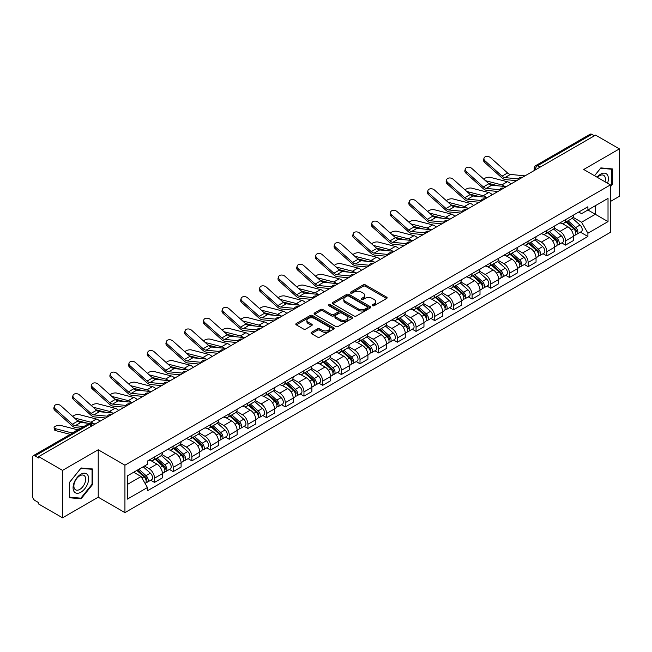 <?xml version="1.0" encoding="UTF-8"?>
<svg xmlns="http://www.w3.org/2000/svg" width="652" height="652" viewBox="0 0 652 652"><rect width="100%" height="100%" fill="white"/><g stroke="black" fill="none" stroke-linecap="round" stroke-linejoin="round"><path stroke-width="0.98" d="M372.496 305.707A1.165 0.668 0 0 0 374.142 305.707L386.636 298.494A1.663 0.962 0 0 0 387.117 297.817A1.663 0.962 0 0 0 386.636 297.141L365.479 284.924A1.663 0.962 0 0 0 363.123 284.924L350.637 292.137A1.165 0.668 0 0 0 350.295 292.609A1.165 0.668 0 0 0 350.637 293.082A1.165 0.668 0 0 0 352.284 293.082L353.897 292.153A5.322 3.073 0 0 1 361.42 292.153L363.18 293.172A5.322 3.073 0 0 1 364.745 295.34A5.322 3.073 0 0 1 363.18 297.516L361.567 298.445A1.165 0.668 0 0 0 361.224 298.918A1.165 0.668 0 0 0 361.567 299.398A1.165 0.668 0 0 0 363.213 299.398L364.827 298.461A5.322 3.073 0 0 1 372.349 298.461L374.118 299.48A5.322 3.073 0 0 1 375.674 301.656A5.322 3.073 0 0 1 374.118 303.824L372.496 304.761A1.165 0.668 0 0 0 372.162 305.234A1.165 0.668 0 0 0 372.496 305.707L372.496 304.761M311.517 332.292A1.663 0.962 0 0 0 311.037 332.968A1.663 0.962 0 0 0 311.517 333.653L317.459 337.076A1.663 0.962 0 0 0 319.806 337.076L333.677 329.073A1.663 0.962 0 0 0 334.166 328.388A1.663 0.962 0 0 0 333.677 327.712L312.52 315.495A1.663 0.962 0 0 0 310.173 315.495L296.301 323.506A1.663 0.962 0 0 0 295.812 324.183A1.663 0.962 0 0 0 296.301 324.859L303.465 328.999A1.663 0.962 0 0 0 305.821 328.999L311.754 325.576A1.663 0.962 0 0 0 312.243 324.9A1.663 0.962 0 0 0 311.754 324.215L308.2 322.161A4.45 2.567 0 0 1 306.896 320.352A4.45 2.567 0 0 1 309.643 317.98A4.45 2.567 0 0 1 314.492 318.535L328.421 326.579A4.45 2.567 0 0 1 329.725 328.388A4.45 2.567 0 0 1 326.978 330.76A4.45 2.567 0 0 1 322.129 330.205L319.806 328.869A1.663 0.962 0 0 0 317.459 328.869L311.517 332.292L311.517 333.653L317.459 330.246L317.459 328.869M124.931 465.194L98.224 449.774L62.535 470.377L38.704 456.62L595.569 135.119L619.4 148.876L583.711 169.479L610.419 184.899L124.931 465.194L124.931 512.627L610.419 232.332L610.419 184.899M354.012 315.975A1.663 0.962 0 0 0 356.367 315.975L370.238 307.964A1.663 0.962 0 0 0 370.719 307.288A1.663 0.962 0 0 0 370.238 306.603L349.081 294.394A1.663 0.962 0 0 0 346.725 294.394L332.854 302.398A1.663 0.962 0 0 0 332.365 303.074A1.663 0.962 0 0 0 332.854 303.759L354.012 315.975M329.268 305.959A1.165 0.668 0 0 1 330.45 306.122L330.45 304.737L351.958 317.157A1.663 0.962 0 0 1 352.447 317.842A1.663 0.962 0 0 1 351.958 318.518L338.086 326.522A1.663 0.962 0 0 1 335.739 326.522L314.574 314.313L320.515 310.906L320.515 309.521L314.574 312.952A1.663 0.962 0 0 0 314.093 313.628A1.663 0.962 0 0 0 314.574 314.313L314.574 312.952M320.515 310.906A1.663 0.962 0 0 1 322.862 310.906L322.862 309.521A1.663 0.962 0 0 0 320.515 309.521M322.862 309.521L331.444 314.476A1.663 0.962 0 0 0 333.8 314.476L337.736 312.202A1.663 0.962 0 0 0 338.217 311.526A1.663 0.962 0 0 0 337.736 310.849L328.804 305.69A1.165 0.668 0 0 1 328.461 305.217A1.165 0.668 0 0 1 329.178 304.598A1.165 0.668 0 0 1 330.45 304.737M62.535 470.377L62.535 517.81L38.704 504.053L38.704 502.668L34.996 500.524A3.39 1.956 -120 0 1 32.6 496.376L32.6 457.239A3.39 1.956 -120 0 1 33.301 455.691L87.547 424.37A3.39 1.956 60 0 1 89.242 424.542L34.996 455.862A3.39 1.956 -120 0 0 33.301 455.691M610.419 201.492L619.4 196.309L619.4 148.876M62.535 517.81L98.224 497.207L124.931 512.627M38.704 456.62L38.704 458.006L34.996 455.862M540.125 167.132L537.607 165.681A3.39 1.956 60 0 0 535.911 165.51L590.166 134.19A3.39 1.956 60 0 1 591.853 134.361L537.607 165.681A3.39 1.956 120 0 0 535.211 169.83L535.211 169.968M594.371 135.812L591.853 134.361M565.512 219.675A7.791 4.499 60 0 1 563.898 223.171L571.804 218.607A7.791 4.499 -120 0 0 573.418 215.111M554.29 228.07L560.003 231.362A7.791 4.499 60 0 1 565.512 240.906L573.418 236.342A7.791 4.499 -120 0 0 567.908 226.798L562.244 223.53M573.418 236.342L573.418 240.555L565.512 245.119L561.722 242.935M563.898 223.171A7.791 4.499 60 0 1 560.06 222.821M565.512 240.906L565.512 245.119M546.824 230.466A7.791 4.499 60 0 1 545.219 233.962L553.116 229.398A7.791 4.499 -120 0 0 554.73 225.902M543.043 253.718L546.832 255.91L554.73 251.346L554.73 247.124A7.791 4.499 -120 0 0 549.22 237.589L543.564 234.321M545.219 233.962A7.791 4.499 60 0 1 541.38 233.612M535.61 238.852L541.323 242.145A7.791 4.499 60 0 1 546.832 251.688L546.832 255.91M528.144 241.248A7.791 4.499 60 0 1 526.531 244.744L534.436 240.18A7.791 4.499 -120 0 0 536.05 236.684M524.355 264.508L528.144 266.692L536.05 262.128L536.05 257.915A7.791 4.499 -120 0 0 530.541 248.371L524.884 245.103M526.531 244.744A7.791 4.499 60 0 1 522.7 244.394M516.93 249.635L522.635 252.935A7.791 4.499 60 0 1 528.144 262.479L528.144 266.692M509.465 252.039A7.791 4.499 60 0 1 507.851 255.535L515.756 250.971A7.791 4.499 -120 0 0 517.37 247.475M505.675 275.291L509.465 277.475L517.37 272.919L517.37 268.697A7.791 4.499 -120 0 0 511.861 259.154L506.205 255.894M507.851 255.535A7.791 4.499 60 0 1 504.012 255.177M498.25 260.425L503.955 263.718A7.791 4.499 60 0 1 509.465 273.261L509.465 277.475M490.785 262.821A7.791 4.499 60 0 1 489.171 266.318L497.077 261.754A7.791 4.499 -120 0 0 498.69 258.257M486.995 286.073L490.785 288.265L498.69 283.702L498.69 279.48A7.791 4.499 -120 0 0 493.181 269.944L487.525 266.676M489.171 266.318A7.791 4.499 60 0 1 485.332 265.967M479.562 271.208L485.275 274.508A7.791 4.499 60 0 1 490.785 284.044L490.785 288.265M472.097 273.604A7.791 4.499 60 0 1 470.491 277.1L478.389 272.544A7.791 4.499 -120 0 0 480.002 269.04M468.315 296.864L472.105 299.048L480.002 294.484L480.002 290.27A7.791 4.499 -120 0 0 474.493 280.727L468.837 277.459M470.491 277.1A7.791 4.499 60 0 1 466.653 276.75M460.882 281.998L466.596 285.291A7.791 4.499 60 0 1 472.105 294.834L472.105 299.048M453.417 284.394A7.791 4.499 60 0 1 451.803 287.891L459.709 283.327A7.791 4.499 -120 0 0 461.323 279.83M449.627 307.646L453.417 309.839L461.323 305.275L461.323 301.053A7.791 4.499 -120 0 0 455.813 291.517L450.157 288.249M451.803 287.891A7.791 4.499 60 0 1 447.973 287.54M442.203 292.781L447.908 296.073A7.791 4.499 60 0 1 453.417 305.617L453.417 309.839M434.737 295.177A7.791 4.499 60 0 1 433.124 298.673L441.029 294.109A7.791 4.499 -120 0 0 442.643 290.613M430.948 318.437L434.737 320.621L442.643 316.057L442.643 311.843A7.791 4.499 -120 0 0 437.133 302.3L431.477 299.032M433.124 298.673A7.791 4.499 60 0 1 429.285 298.323M423.523 303.571L429.228 306.864A7.791 4.499 60 0 1 434.737 316.407L434.737 320.621M416.057 305.967A7.791 4.499 60 0 1 414.444 309.464L422.349 304.9A7.791 4.499 -120 0 0 423.963 301.403M412.268 329.219L416.057 331.412L423.963 326.848L423.963 322.626A7.791 4.499 -120 0 0 418.454 313.082L412.797 309.822M414.444 309.464A7.791 4.499 60 0 1 410.605 309.113M404.835 314.354L410.548 317.646A7.791 4.499 60 0 1 416.057 327.19L416.057 331.412M397.378 316.75A7.791 4.499 60 0 1 395.764 320.246L403.661 315.682A7.791 4.499 -120 0 0 405.275 312.186M393.588 340.01L397.378 342.194L405.275 337.63L405.275 333.416A7.791 4.499 -120 0 0 399.766 323.873L394.11 320.605M395.764 320.246A7.791 4.499 60 0 1 391.925 319.896M386.155 325.136L391.868 328.437A7.791 4.499 60 0 1 397.378 337.972L397.378 342.194M378.69 327.532A7.791 4.499 60 0 1 377.076 331.037L384.982 326.473A7.791 4.499 -120 0 0 386.595 322.976M374.9 350.792L378.69 352.976L386.595 348.412L386.595 344.199A7.791 4.499 -120 0 0 381.086 334.655L375.43 331.387M377.076 331.037A7.791 4.499 60 0 1 373.246 330.678M367.475 335.927L373.18 339.219A7.791 4.499 60 0 1 378.69 348.763L378.69 352.976M360.01 338.323A7.791 4.499 60 0 1 358.396 341.819L366.302 337.255A7.791 4.499 -120 0 0 367.915 333.759M356.22 361.575L360.01 363.767L367.915 359.203L367.915 354.981A7.791 4.499 -120 0 0 362.406 345.446L356.75 342.178M358.396 341.819A7.791 4.499 60 0 1 354.566 341.469M348.796 346.709L354.501 350.01A7.791 4.499 60 0 1 360.01 359.545L360.01 363.767M341.33 349.105A7.791 4.499 60 0 1 339.716 352.602L347.622 348.038A7.791 4.499 -120 0 0 349.236 344.541M337.54 372.365L341.33 374.55L349.236 369.986L349.236 365.772A7.791 4.499 -120 0 0 343.726 356.228L338.07 352.96M339.716 352.602A7.791 4.499 60 0 1 335.878 352.251M330.108 357.5L335.821 360.792A7.791 4.499 60 0 1 341.33 370.336L341.33 374.55M322.65 359.896A7.791 4.499 60 0 1 321.037 363.392L328.934 358.828A7.791 4.499 -120 0 0 330.548 355.332M318.861 383.148L322.65 385.34L330.548 380.776L330.548 376.554A7.791 4.499 -120 0 0 325.038 367.011L319.382 363.751M321.037 363.392A7.791 4.499 60 0 1 317.198 363.042M311.428 368.282L317.141 371.575A7.791 4.499 60 0 1 322.65 381.118L322.65 385.34M303.962 370.678A7.791 4.499 60 0 1 302.349 374.175L310.254 369.611A7.791 4.499 -120 0 0 311.868 366.114M300.173 393.938L303.962 396.123L311.868 391.559L311.868 387.345A7.791 4.499 -120 0 0 306.358 377.801L300.702 374.533M302.349 374.175A7.791 4.499 60 0 1 298.518 373.824M292.748 379.065L298.453 382.365A7.791 4.499 60 0 1 303.962 391.909L303.962 396.123M285.283 381.469A7.791 4.499 60 0 1 283.669 384.965L291.574 380.401A7.791 4.499 -120 0 0 293.188 376.905M281.493 404.721L285.283 406.905L293.188 402.349L293.188 398.127A7.791 4.499 -120 0 0 287.679 388.584L282.023 385.324M283.669 384.965A7.791 4.499 60 0 1 279.838 384.607M274.068 389.855L279.773 393.148A7.791 4.499 60 0 1 285.283 402.692L285.283 406.905M266.603 392.251A7.791 4.499 60 0 1 264.989 395.748L272.895 391.184A7.791 4.499 -120 0 0 274.508 387.687M262.813 415.503L266.603 417.696L274.508 413.132L274.508 408.91A7.791 4.499 -120 0 0 268.999 399.374L263.343 396.106M264.989 395.748A7.791 4.499 60 0 1 261.15 395.397M255.38 400.638L261.093 403.938A7.791 4.499 60 0 1 266.603 413.474L266.603 417.696M247.923 403.034A7.791 4.499 60 0 1 246.309 406.53L254.207 401.974A7.791 4.499 -120 0 0 255.82 398.47M244.133 426.294L247.923 428.478L255.82 423.914L255.82 419.701A7.791 4.499 -120 0 0 250.311 410.157L244.655 406.889M246.309 406.53A7.791 4.499 60 0 1 242.471 406.18M236.7 411.428L242.414 414.721A7.791 4.499 60 0 1 247.923 424.265L247.923 428.478M229.235 413.824A7.791 4.499 60 0 1 227.621 417.321L235.527 412.757A7.791 4.499 -120 0 0 237.141 409.26M225.445 437.076L229.235 439.269L237.141 434.705L237.141 430.483A7.791 4.499 -120 0 0 231.631 420.947L225.975 417.679M227.621 417.321A7.791 4.499 60 0 1 223.791 416.97M218.021 422.211L223.726 425.503A7.791 4.499 60 0 1 229.235 435.047L229.235 439.269M210.555 424.607A7.791 4.499 60 0 1 208.942 428.103L216.847 423.539A7.791 4.499 -120 0 0 218.461 420.043M206.765 447.867L210.555 450.051L218.461 445.487L218.461 441.274A7.791 4.499 -120 0 0 212.951 431.73L207.295 428.462M208.942 428.103A7.791 4.499 60 0 1 205.111 427.753M199.341 432.993L205.046 436.294A7.791 4.499 60 0 1 210.555 445.838L210.555 450.051M191.875 435.397A7.791 4.499 60 0 1 190.262 438.894L198.167 434.33A7.791 4.499 -120 0 0 199.781 430.833M188.086 458.649L191.875 460.842L199.781 456.278L199.781 452.056A7.791 4.499 -120 0 0 194.272 442.512L188.615 439.252M190.262 438.894A7.791 4.499 60 0 1 186.423 438.543M180.661 443.784L186.366 447.076A7.791 4.499 60 0 1 191.875 456.62L191.875 460.842M173.196 446.18A7.791 4.499 60 0 1 171.582 449.676L179.479 445.112A7.791 4.499 -120 0 0 181.093 441.616M169.406 469.432L173.196 471.624L181.093 467.06L181.093 462.847A7.791 4.499 -120 0 0 175.584 453.303L169.927 450.035M171.582 449.676A7.791 4.499 60 0 1 167.743 449.326M161.973 454.566L167.686 457.867A7.791 4.499 60 0 1 173.196 467.402L173.196 471.624M154.508 456.962A7.791 4.499 60 0 1 152.894 460.467L160.799 455.903A7.791 4.499 -120 0 0 162.413 452.406M150.718 480.222L154.508 482.407L162.413 477.843L162.413 473.629A7.791 4.499 -120 0 0 156.904 464.085L151.248 460.817M152.894 460.467A7.791 4.499 60 0 1 149.064 460.108M144.451 466.025L148.998 468.649A7.791 4.499 60 0 1 154.508 478.193L154.508 482.407M578.74 212.039L581.56 213.66L608.023 198.379L595.333 205.714L595.333 214.288L581.56 222.234L572.978 217.279M127.327 484.485L141.101 476.531L147.442 487.525L127.327 499.139L127.327 475.911L147.442 464.297L147.442 461.046L587.908 206.749L587.908 210.001L608.023 221.615L587.908 233.229L581.56 222.234M608.023 198.379L608.023 221.615M147.442 487.525L147.442 490.777L587.908 236.48L587.908 233.229M610.419 186.798L612.391 184.345L612.391 168.933L600.834 167.898L594.542 175.73M98.224 449.774L98.224 497.207M69.544 497.753L81.101 498.788L92.657 484.412L92.657 469L81.101 467.965L69.544 482.341L69.544 497.753M141.101 476.531L133.676 472.244M580.402 232.145L587.908 236.48M611.796 183.994L612.391 184.345M79.878 498.079L81.101 498.788M92.062 484.061L92.657 484.412M372.96 305.87L374.118 305.209A5.322 3.073 0 0 0 375.674 303.033L375.674 301.656M364.745 295.34L364.745 296.725A5.322 3.073 0 0 1 363.18 298.893L362.031 299.561M386.612 298.51L365.479 286.31A1.663 0.962 0 0 0 363.123 286.31L351.102 293.245M370.214 307.98L349.081 295.772A1.663 0.962 0 0 0 346.725 295.772L332.879 303.767M367.296 307.76A1.165 0.668 0 0 0 367.638 307.288A1.165 0.668 0 0 0 367.296 306.807L348.722 296.089A1.165 0.668 0 0 0 347.076 296.089L345.373 297.067A5.322 3.073 0 0 0 343.816 299.244A5.322 3.073 0 0 0 345.373 301.411L358.07 308.746A5.322 3.073 0 0 0 365.593 308.746L367.296 307.76L367.296 309.146A1.165 0.668 0 0 0 367.638 308.665L367.638 307.288M343.816 299.244L343.816 300.629A5.322 3.073 0 0 0 345.373 302.797L345.373 301.411M367.296 309.146L365.593 310.124A5.322 3.073 0 0 1 358.07 310.124L345.373 302.797M322.862 310.906L331.444 315.861A1.663 0.962 0 0 0 333.8 315.861L337.736 313.588A1.663 0.962 0 0 0 338.217 312.911L338.217 311.526M330.45 306.122L351.933 318.526M340.352 319.619A4.45 2.567 0 0 0 345.193 320.173A4.45 2.567 0 0 0 347.94 317.801A4.45 2.567 0 0 0 346.636 315.992L341.729 313.156A1.663 0.962 0 0 0 339.382 313.156L335.438 315.429A1.663 0.962 0 0 0 334.957 316.106A1.663 0.962 0 0 0 335.438 316.782L340.352 319.619L340.352 321.004A4.45 2.567 0 0 0 345.193 321.558A4.45 2.567 0 0 0 347.94 319.187L347.94 317.801M334.957 316.106L334.957 317.491A1.663 0.962 0 0 0 335.438 318.168L335.438 316.782M340.352 321.004L335.438 318.168M329.725 328.388L329.725 329.773A4.45 2.567 0 0 1 326.978 332.145A4.45 2.567 0 0 1 322.129 331.591L319.806 330.246A1.663 0.962 0 0 0 317.459 330.246M306.896 320.352L306.896 321.729A4.45 2.567 0 0 0 308.2 323.547L308.2 322.161M311.754 324.215L311.754 325.576L308.2 323.547M333.653 329.081L312.52 316.88A1.663 0.962 0 0 0 310.173 316.88L296.318 324.875M510.981 183.954A8.468 4.89 -120 0 0 507.386 181.737L490.32 177.352A3.896 1.565 -11.9 0 0 486.555 177.58A3.896 1.565 -11.9 0 0 483.841 179.235M566.05 221.933L573.662 228.722A4.238 2.445 60 0 1 574.991 235.274L573.41 236.187M566.254 222.112L569.832 224.182M566.816 221.484L575.292 229.048A2.029 1.174 60 0 1 575.928 232.185A2.029 1.174 60 0 1 575.74 232.259M568.088 220.759L575.7 227.548A4.238 2.445 60 0 1 577.028 234.092A4.238 2.445 60 0 1 575.749 234.231M572.334 218.208L580.011 225.062A4.238 2.445 60 0 1 581.339 231.607L577.028 234.092M498.242 185.853L488.397 183.318M504.754 186.488A8.468 4.89 -120 0 0 501.877 184.915L485.479 180.702M525.007 175.861L510.443 174.426A6.267 3.619 60 0 1 507.566 172.967L490.5 157.654A3.896 2.771 15.6 0 0 486.669 156.398A3.896 2.771 15.6 0 0 483.996 158.2A3.896 2.771 15.6 0 0 484.99 160.832L484.575 162.324A3.896 2.771 -164.4 0 1 483.58 159.691L483.996 158.2M518.381 178.925L504.933 177.605A6.267 3.619 60 0 1 502.056 176.146L484.99 160.832M516.62 180.702L505.536 179.61A8.468 4.89 60 0 1 501.641 177.637L484.575 162.324M492.301 194.744A8.468 4.89 -120 0 0 488.707 192.527L471.641 188.135A3.896 1.565 -11.9 0 0 467.875 188.371A3.896 1.565 -11.9 0 0 465.161 190.017M547.37 232.715L554.982 239.512A4.238 2.445 60 0 1 556.311 246.057L554.73 246.969M547.574 232.894L551.152 234.964M548.136 232.275L556.604 239.83A2.029 1.174 60 0 1 557.248 242.976A2.029 1.174 60 0 1 557.061 243.049M549.408 231.542L557.02 238.33A4.238 2.445 60 0 1 558.348 244.883A4.238 2.445 60 0 1 557.069 245.013M553.646 228.991L561.331 235.845A4.238 2.445 60 0 1 562.66 242.389L558.348 244.883M479.554 196.635L469.709 194.1M486.074 197.271A8.468 4.89 -120 0 0 483.197 195.706L466.799 191.492M473.613 205.527A8.468 4.89 -120 0 0 470.019 203.31L452.961 198.925A3.896 1.565 -11.9 0 0 449.187 199.153A3.896 1.565 -11.9 0 0 446.481 200.808M528.691 243.506L536.303 250.295A4.238 2.445 60 0 1 537.631 256.839L536.05 257.752M528.886 243.685L532.472 245.755M529.457 243.057L537.924 250.621A2.029 1.174 60 0 1 538.56 253.758A2.029 1.174 60 0 1 538.381 253.832M530.72 242.324L538.332 249.121A4.238 2.445 60 0 1 539.66 255.665A4.238 2.445 60 0 1 538.389 255.804M534.966 239.781L542.643 246.627A4.238 2.445 60 0 1 543.972 253.18L539.66 255.665M460.874 207.417L451.029 204.891M467.394 208.061A8.468 4.89 -120 0 0 464.517 206.488L448.12 202.275M454.933 216.317A8.468 4.89 -120 0 0 451.339 214.092L434.281 209.708A3.896 1.565 -11.9 0 0 430.507 209.936A3.896 1.565 -11.9 0 0 427.802 211.59M510.003 254.288L517.615 261.085A4.238 2.445 60 0 1 518.943 267.63L517.37 268.542M510.206 254.467L513.792 256.538M510.777 253.848L519.245 261.403A2.029 1.174 60 0 1 519.88 264.549A2.029 1.174 60 0 1 519.693 264.622M512.04 253.115L519.652 259.903A4.238 2.445 60 0 1 520.981 266.456A4.238 2.445 60 0 1 519.701 266.587M516.286 250.564L523.963 257.418A4.238 2.445 60 0 1 525.292 263.962L520.981 266.456M442.195 218.208L432.349 215.673M448.706 218.844A8.468 4.89 -120 0 0 445.829 217.279L429.44 213.057M607.542 183.236A11.011 6.357 120 0 0 607.338 174.785A11.011 6.357 120 0 0 597.069 177.197M605.015 181.778A8.337 4.808 120 0 0 604.608 176.195A8.337 4.808 120 0 0 603.67 175.323A8.337 4.808 120 0 0 597.411 177.393M594.567 175.747L600.598 168.24L611.796 169.243L611.796 184.174L610.419 185.885M611.054 168.811L611.796 169.243M87.604 474.852A11.011 6.357 120 0 0 76.969 477.704A11.011 6.357 120 0 0 74.116 491.624A11.011 6.357 120 0 0 84.752 488.78A11.011 6.357 120 0 0 87.604 474.852M84.874 476.262A8.337 4.808 120 0 0 83.937 475.389A8.337 4.808 120 0 0 76.178 479.285A8.337 4.808 120 0 0 74.662 488.959A8.337 4.808 120 0 0 75.599 489.823A8.337 4.808 120 0 0 83.358 485.936A8.337 4.808 120 0 0 84.874 476.262M80.864 498.169L69.666 497.166L69.666 482.236L80.864 468.307L92.062 469.31L92.062 484.24L80.864 498.169M91.313 468.878L92.062 469.31M506.327 186.643L491.763 185.217A6.267 3.619 60 0 1 488.878 183.75L471.82 168.436A3.896 2.771 15.6 0 0 467.989 167.181A3.896 2.771 15.6 0 0 465.308 168.982A3.896 2.771 15.6 0 0 466.31 171.623L465.895 173.114A3.896 2.771 -164.4 0 1 464.892 170.474L465.308 168.982M499.701 189.716L486.253 188.395A6.267 3.619 60 0 1 483.368 186.937L466.31 171.623M497.932 191.484L486.848 190.4A8.468 4.89 60 0 1 482.953 188.428L465.895 173.114M487.647 197.426L473.083 195.999A6.267 3.619 60 0 1 470.198 194.54L453.14 179.227A3.896 2.771 15.6 0 0 449.301 177.972A3.896 2.771 15.6 0 0 446.628 179.773A3.896 2.771 15.6 0 0 447.631 182.405L447.215 183.897A3.896 2.771 -164.4 0 1 446.212 181.264L446.628 179.773M481.021 200.498L467.574 199.178A6.267 3.619 60 0 1 464.689 197.719L447.631 182.405M479.253 202.275L468.169 201.183A8.468 4.89 60 0 1 464.273 199.21L447.215 183.897M468.959 208.216L454.395 206.782A6.267 3.619 60 0 1 451.518 205.323L434.452 190.009A3.896 2.771 15.6 0 0 430.622 188.754A3.896 2.771 15.6 0 0 427.948 190.555A3.896 2.771 15.6 0 0 428.943 193.196L428.527 194.687A3.896 2.771 -164.4 0 1 427.533 192.047L427.948 190.555M462.333 211.289L448.894 209.968A6.267 3.619 60 0 1 446.009 208.51L428.943 193.196M460.573 213.057L449.489 211.973A8.468 4.89 60 0 1 445.593 210.001L428.527 194.687M436.253 227.1A8.468 4.89 -120 0 0 432.659 224.883L415.593 220.498A3.896 1.565 -11.9 0 0 411.828 220.726A3.896 1.565 -11.9 0 0 409.114 222.373M491.323 265.071L498.935 271.868A4.238 2.445 60 0 1 500.263 278.412L498.682 279.325M491.526 265.258L495.104 267.32M492.089 264.63L500.565 272.194A2.029 1.174 60 0 1 501.201 275.331A2.029 1.174 60 0 1 501.013 275.405M493.36 263.897L500.972 270.694A4.238 2.445 60 0 1 502.301 277.239A4.238 2.445 60 0 1 501.021 277.377M497.606 261.354L505.284 268.2A4.238 2.445 60 0 1 506.612 274.753L502.301 277.239M423.515 228.991L413.67 226.464M430.027 229.634A8.468 4.89 -120 0 0 427.15 228.061L410.752 223.848M417.573 237.882A8.468 4.89 -120 0 0 413.979 235.665L396.913 231.281A3.896 1.565 -11.9 0 0 393.148 231.509A3.896 1.565 -11.9 0 0 390.434 233.163M472.643 275.861L480.255 282.65A4.238 2.445 60 0 1 481.583 289.203L480.002 290.116M472.847 276.04L476.425 278.111M473.409 275.413L481.877 282.976A2.029 1.174 60 0 1 482.521 286.122A2.029 1.174 60 0 1 482.333 286.195M474.68 274.688L482.293 281.477A4.238 2.445 60 0 1 483.621 288.021A4.238 2.445 60 0 1 482.341 288.16M478.918 272.137L486.604 278.991A4.238 2.445 60 0 1 487.932 285.535L483.621 288.021M404.827 239.781L394.99 237.246M411.347 240.417A8.468 4.89 -120 0 0 408.47 238.852L392.072 234.63M450.279 218.999L435.715 217.572A6.267 3.619 60 0 1 432.838 216.114L415.772 200.8A3.896 2.771 15.6 0 0 411.942 199.536A3.896 2.771 15.6 0 0 409.269 201.338A3.896 2.771 15.6 0 0 410.263 203.978L409.847 205.47A3.896 2.771 -164.4 0 1 408.853 202.837L409.269 201.338M443.653 222.071L430.206 220.751A6.267 3.619 60 0 1 427.329 219.292L410.263 203.978M441.893 223.848L430.809 222.756A8.468 4.89 60 0 1 426.913 220.783L409.847 205.47M431.6 229.789L417.035 228.355A6.267 3.619 60 0 1 414.15 226.896L397.092 211.582A3.896 2.771 15.6 0 0 393.262 210.327A3.896 2.771 15.6 0 0 390.581 212.128A3.896 2.771 15.6 0 0 391.583 214.761L391.167 216.252A3.896 2.771 -164.4 0 1 390.165 213.62L390.581 212.128M424.974 232.854L411.526 231.533A6.267 3.619 60 0 1 408.641 230.075L391.583 214.761M423.205 234.63L412.121 233.538A8.468 4.89 60 0 1 408.225 231.566L391.167 216.252M398.885 248.673A8.468 4.89 -120 0 0 395.291 246.456L378.233 242.063A3.896 1.565 -11.9 0 0 374.46 242.299A3.896 1.565 -11.9 0 0 371.754 243.946M453.963 286.644L461.575 293.441A4.238 2.445 60 0 1 462.904 299.985L461.323 300.898M454.159 286.823L457.745 288.893M454.729 286.204L463.197 293.759A2.029 1.174 60 0 1 463.833 296.904A2.029 1.174 60 0 1 463.653 296.978M455.992 285.47L463.605 292.267A4.238 2.445 60 0 1 464.941 298.812A4.238 2.445 60 0 1 463.662 298.95M460.239 282.919L467.916 289.773A4.238 2.445 60 0 1 469.244 296.318L464.941 298.812M386.147 250.564L376.302 248.029M392.667 251.207A8.468 4.89 -120 0 0 389.79 249.635L373.392 245.421M380.206 259.455A8.468 4.89 -120 0 0 376.611 257.238L359.554 252.854A3.896 1.565 -11.9 0 0 355.78 253.082A3.896 1.565 -11.9 0 0 353.074 254.736M435.275 297.434L442.887 304.223A4.238 2.445 60 0 1 444.216 310.776L442.643 311.68M435.479 297.614L439.065 299.684M436.049 296.986L444.517 304.549A2.029 1.174 60 0 1 445.153 307.687A2.029 1.174 60 0 1 444.966 307.76M437.313 296.252L444.925 303.05A4.238 2.445 60 0 1 446.253 309.594A4.238 2.445 60 0 1 444.974 309.733M441.559 293.71L449.236 300.564A4.238 2.445 60 0 1 450.565 307.108L446.253 309.594M367.467 261.346L357.622 258.82M373.979 261.99A8.468 4.89 -120 0 0 371.102 260.417L354.712 256.203M361.526 270.246A8.468 4.89 -120 0 0 357.932 268.029L340.866 263.636A3.896 1.565 -11.9 0 0 337.1 263.873A3.896 1.565 -11.9 0 0 334.386 265.519M416.595 308.217L424.207 315.014A4.238 2.445 60 0 1 425.536 321.558L423.955 322.471M416.799 308.396L420.377 310.466M417.361 307.777L425.837 315.332A2.029 1.174 60 0 1 426.473 318.478A2.029 1.174 60 0 1 426.286 318.551M418.633 307.043L426.245 313.832A4.238 2.445 60 0 1 427.573 320.385A4.238 2.445 60 0 1 426.294 320.515M422.879 304.492L430.556 311.346A4.238 2.445 60 0 1 431.885 317.891L427.573 320.385M348.787 272.137L338.942 269.602M355.299 272.772A8.468 4.89 -120 0 0 352.422 271.208L336.024 266.986M342.846 281.028A8.468 4.89 -120 0 0 339.252 278.812L322.186 274.427A3.896 1.565 -11.9 0 0 318.42 274.655A3.896 1.565 -11.9 0 0 315.707 276.309M397.916 319.007L405.528 325.796A4.238 2.445 60 0 1 406.856 332.341L405.275 333.253M398.119 319.187L401.697 321.249M398.682 318.559L407.15 326.122A2.029 1.174 60 0 1 407.793 329.26A2.029 1.174 60 0 1 407.606 329.333M399.953 317.826L407.565 324.623A4.238 2.445 60 0 1 408.894 331.167A4.238 2.445 60 0 1 407.614 331.306M404.191 315.283L411.877 322.129A4.238 2.445 60 0 1 413.205 328.681L408.894 331.167M330.099 282.919L320.262 280.393M336.619 283.563A8.468 4.89 -120 0 0 333.742 281.99L317.345 277.776M324.158 291.811A8.468 4.89 -120 0 0 320.564 289.594L303.506 285.209A3.896 1.565 -11.9 0 0 299.733 285.437A3.896 1.565 -11.9 0 0 297.027 287.092M379.236 329.79L386.848 336.579A4.238 2.445 60 0 1 388.176 343.131L386.595 344.044M379.431 329.969L383.017 332.039M380.002 329.35L388.47 336.905A2.029 1.174 60 0 1 389.105 340.051A2.029 1.174 60 0 1 388.926 340.124M381.265 328.616L388.877 335.405A4.238 2.445 60 0 1 390.214 341.958A4.238 2.445 60 0 1 388.934 342.088M385.511 326.065L393.189 332.919A4.238 2.445 60 0 1 394.525 339.464L390.214 341.958M311.42 293.71L301.574 291.175M317.94 294.345A8.468 4.89 -120 0 0 315.063 292.781L298.665 288.559M305.478 302.601A8.468 4.89 -120 0 0 301.884 300.385L284.826 295.992A3.896 1.565 -11.9 0 0 281.053 296.228A3.896 1.565 -11.9 0 0 278.347 297.874M360.548 340.572L368.16 347.369A4.238 2.445 60 0 1 369.488 353.914L367.915 354.827M360.752 340.752L364.338 342.822M361.322 340.132L369.79 347.687A2.029 1.174 60 0 1 370.426 350.833A2.029 1.174 60 0 1 370.238 350.906M362.585 339.399L370.197 346.196A4.238 2.445 60 0 1 371.526 352.74A4.238 2.445 60 0 1 370.246 352.879M366.832 336.848L374.509 343.702A4.238 2.445 60 0 1 375.837 350.254L371.526 352.74M292.74 304.492L282.895 301.966M299.252 305.136A8.468 4.89 -120 0 0 296.375 303.563L279.985 299.349M286.798 313.384A8.468 4.89 -120 0 0 283.204 311.167L266.138 306.782A3.896 1.565 -11.9 0 0 262.373 307.01A3.896 1.565 -11.9 0 0 259.659 308.665M341.868 351.363L349.48 358.152A4.238 2.445 60 0 1 350.809 364.704L349.227 365.617M342.072 351.542L345.658 353.612M342.634 350.915L351.11 358.478A2.029 1.174 60 0 1 351.746 361.615A2.029 1.174 60 0 1 351.558 361.689M343.906 350.189L351.518 356.978A4.238 2.445 60 0 1 352.846 363.523A4.238 2.445 60 0 1 351.567 363.661M348.152 347.638L355.829 354.492A4.238 2.445 60 0 1 357.157 361.037L352.846 363.523M274.06 315.283L264.215 312.748M280.572 315.918A8.468 4.89 -120 0 0 277.695 314.345L261.297 310.132M268.119 324.174A8.468 4.89 -120 0 0 264.525 321.958L247.458 317.565A3.896 1.565 -11.9 0 0 243.693 317.801A3.896 1.565 -11.9 0 0 240.979 319.447M323.188 362.145L330.8 368.942A4.238 2.445 60 0 1 332.129 375.487L330.548 376.4M323.392 362.325L326.97 364.395M323.954 361.705L332.422 369.26A2.029 1.174 60 0 1 333.066 372.406A2.029 1.174 60 0 1 332.879 372.479M325.226 360.972L332.838 367.761A4.238 2.445 60 0 1 334.166 374.313A4.238 2.445 60 0 1 332.887 374.444M329.464 358.421L337.149 365.275A4.238 2.445 60 0 1 338.478 371.819L334.166 374.313M255.372 326.065L245.535 323.531M261.892 326.701A8.468 4.89 -120 0 0 259.015 325.136L242.617 320.923M412.92 240.572L398.356 239.145A6.267 3.619 60 0 1 395.471 237.687L378.413 222.373A3.896 2.771 15.6 0 0 374.574 221.109A3.896 2.771 15.6 0 0 371.901 222.911A3.896 2.771 15.6 0 0 372.903 225.551L372.488 227.043A3.896 2.771 -164.4 0 1 371.485 224.402L371.901 222.911M406.294 243.644L392.846 242.324A6.267 3.619 60 0 1 389.961 240.865L372.903 225.551M404.525 245.413L393.441 244.329A8.468 4.89 60 0 1 389.546 242.357L372.488 227.043M394.232 251.354L379.676 249.928A6.267 3.619 60 0 1 376.791 248.469L359.725 233.155A3.896 2.771 15.6 0 0 355.894 231.9A3.896 2.771 15.6 0 0 353.221 233.701A3.896 2.771 15.6 0 0 354.215 236.334L353.8 237.825A3.896 2.771 -164.4 0 1 352.805 235.193L353.221 233.701M387.606 254.427L374.166 253.106A6.267 3.619 60 0 1 371.281 251.648L354.215 236.334M385.845 256.203L374.761 255.111A8.468 4.89 60 0 1 370.866 253.139L353.8 237.825M375.552 262.145L360.988 260.71A6.267 3.619 60 0 1 358.111 259.252L341.045 243.938A3.896 2.771 15.6 0 0 337.214 242.683A3.896 2.771 15.6 0 0 334.541 244.484A3.896 2.771 15.6 0 0 335.535 247.124L335.12 248.616A3.896 2.771 -164.4 0 1 334.126 245.975L334.541 244.484M368.926 265.217L355.479 263.897A6.267 3.619 60 0 1 352.602 262.438L335.535 247.124M367.166 266.986L356.082 265.902A8.468 4.89 60 0 1 352.186 263.93L335.12 248.616M356.872 272.927L342.308 271.501A6.267 3.619 60 0 1 339.423 270.042L322.365 254.728A3.896 2.771 15.6 0 0 318.535 253.465A3.896 2.771 15.6 0 0 315.861 255.274A3.896 2.771 15.6 0 0 316.856 257.907L316.44 259.398A3.896 2.771 -164.4 0 1 315.438 256.766L315.861 255.274M350.246 276L336.799 274.679A6.267 3.619 60 0 1 333.914 273.221L316.856 257.907M348.478 277.776L337.394 276.684A8.468 4.89 60 0 1 333.498 274.712L316.44 259.398M338.192 283.718L323.628 282.283A6.267 3.619 60 0 1 320.743 280.825L303.685 265.511A3.896 2.771 15.6 0 0 299.847 264.256A3.896 2.771 15.6 0 0 297.173 266.057A3.896 2.771 15.6 0 0 298.176 268.689L297.76 270.189A3.896 2.771 -164.4 0 1 296.758 267.548L297.173 266.057M331.566 286.79L318.119 285.47A6.267 3.619 60 0 1 315.234 284.003L298.176 268.689M329.798 288.559L318.714 287.475A8.468 4.89 60 0 1 314.818 285.503L297.76 270.189M319.504 294.5L304.949 293.074A6.267 3.619 60 0 1 302.063 291.615L284.997 276.301A3.896 2.771 15.6 0 0 281.167 275.038A3.896 2.771 15.6 0 0 278.494 276.839A3.896 2.771 15.6 0 0 279.488 279.48L279.072 280.971A3.896 2.771 -164.4 0 1 278.078 278.331L278.494 276.839M312.878 297.573L299.439 296.252A6.267 3.619 60 0 1 296.554 294.794L279.488 279.48M311.118 299.341L300.034 298.257A8.468 4.89 60 0 1 296.138 296.285L279.072 280.971M300.825 305.291L286.261 303.856A6.267 3.619 60 0 1 283.384 302.398L266.318 287.084A3.896 2.771 15.6 0 0 262.487 285.829A3.896 2.771 15.6 0 0 259.814 287.63A3.896 2.771 15.6 0 0 260.808 290.262L260.392 291.754A3.896 2.771 -164.4 0 1 259.398 289.121L259.814 287.63M294.199 308.355L280.751 307.035A6.267 3.619 60 0 1 277.874 305.576L260.808 290.262M292.438 310.132L281.354 309.04A8.468 4.89 60 0 1 277.459 307.068L260.392 291.754M282.145 316.073L267.581 314.647A6.267 3.619 60 0 1 264.696 313.18L247.638 297.866A3.896 2.771 15.6 0 0 243.807 296.611A3.896 2.771 15.6 0 0 241.134 298.412A3.896 2.771 15.6 0 0 242.128 301.053L241.713 302.544A3.896 2.771 -164.4 0 1 240.71 299.904L241.134 298.412M275.519 319.146L262.071 317.826A6.267 3.619 60 0 1 259.186 316.367L242.128 301.053M273.75 320.914L262.666 319.83A8.468 4.89 60 0 1 258.771 317.858L241.713 302.544M249.431 334.957A8.468 4.89 -120 0 0 245.837 332.74L228.779 328.355A3.896 1.565 -11.9 0 0 225.005 328.584A3.896 1.565 -11.9 0 0 222.299 330.238M304.508 372.936L312.121 379.725A4.238 2.445 60 0 1 313.449 386.269L311.868 387.182M304.704 373.115L308.29 375.185M305.275 372.488L313.742 380.051A2.029 1.174 60 0 1 314.378 383.189A2.029 1.174 60 0 1 314.199 383.262M306.538 371.754L314.15 378.551A4.238 2.445 60 0 1 315.486 385.096A4.238 2.445 60 0 1 314.207 385.234M310.784 369.211L318.461 376.057A4.238 2.445 60 0 1 319.798 382.61L315.486 385.096M236.692 336.848L226.847 334.321M243.212 337.491A8.468 4.89 -120 0 0 240.335 335.919L223.938 331.705M230.751 345.747A8.468 4.89 -120 0 0 227.157 343.522L210.099 339.138A3.896 1.565 -11.9 0 0 206.325 339.366A3.896 1.565 -11.9 0 0 203.62 341.02M285.82 383.718L293.433 390.515A4.238 2.445 60 0 1 294.769 397.06L293.188 397.973M286.024 383.898L289.61 385.968M286.595 383.278L295.063 390.833A2.029 1.174 60 0 1 295.698 393.979A2.029 1.174 60 0 1 295.511 394.052M287.858 382.545L295.47 389.334A4.238 2.445 60 0 1 296.799 395.886A4.238 2.445 60 0 1 295.519 396.017M292.104 379.994L299.781 386.848A4.238 2.445 60 0 1 301.11 393.392L296.799 395.886M218.012 347.638L208.167 345.104M224.524 348.274A8.468 4.89 -120 0 0 221.647 346.709L205.258 342.487M212.071 356.53A8.468 4.89 -120 0 0 208.477 354.313L191.411 349.928A3.896 1.565 -11.9 0 0 187.646 350.157A3.896 1.565 -11.9 0 0 184.932 351.803M267.141 394.501L274.753 401.298A4.238 2.445 60 0 1 276.081 407.842L274.5 408.755M267.344 394.688L270.93 396.75M267.907 394.061L276.383 401.616A2.029 1.174 60 0 1 277.018 404.762A2.029 1.174 60 0 1 276.831 404.835M269.178 393.327L276.79 400.124A4.238 2.445 60 0 1 278.119 406.669A4.238 2.445 60 0 1 276.839 406.807M273.424 390.784L281.102 397.63A4.238 2.445 60 0 1 282.43 404.183L278.119 406.669M199.333 358.421L189.487 355.894M205.845 359.065A8.468 4.89 -120 0 0 202.968 357.492L186.57 353.278M193.391 367.312A8.468 4.89 -120 0 0 189.797 365.096L172.731 360.711A3.896 1.565 -11.9 0 0 168.966 360.939A3.896 1.565 -11.9 0 0 166.252 362.593M248.461 405.291L256.073 412.08A4.238 2.445 60 0 1 257.401 418.633L255.82 419.546M248.665 405.471L252.242 407.541M249.227 404.843L257.695 412.406A2.029 1.174 60 0 1 258.339 415.552A2.029 1.174 60 0 1 258.151 415.626M250.498 404.118L258.111 410.907A4.238 2.445 60 0 1 259.439 417.451A4.238 2.445 60 0 1 258.159 417.59M254.736 401.567L262.422 408.421A4.238 2.445 60 0 1 263.75 414.965L259.439 417.451M180.645 369.211L170.808 366.677M187.165 369.847A8.468 4.89 -120 0 0 184.288 368.282L167.89 364.06M174.703 378.103A8.468 4.89 -120 0 0 171.117 375.886L154.051 371.493A3.896 1.565 -11.9 0 0 150.278 371.73A3.896 1.565 -11.9 0 0 147.572 373.376M229.781 416.074L237.393 422.871A4.238 2.445 60 0 1 238.722 429.415L237.141 430.328M229.977 416.253L233.563 418.323M230.547 415.634L239.015 423.189A2.029 1.174 60 0 1 239.651 426.335A2.029 1.174 60 0 1 239.471 426.408M231.81 414.9L239.423 421.697A4.238 2.445 60 0 1 240.759 428.242A4.238 2.445 60 0 1 239.48 428.38M236.057 412.349L243.734 419.203A4.238 2.445 60 0 1 245.07 425.748L240.759 428.242M161.965 379.994L152.12 377.459M168.485 380.638A8.468 4.89 -120 0 0 165.608 379.065L149.21 374.851M156.024 388.885A8.468 4.89 -120 0 0 152.429 386.669L135.371 382.284A3.896 1.565 -11.9 0 0 131.598 382.512A3.896 1.565 -11.9 0 0 128.892 384.167M211.093 426.864L218.705 433.653A4.238 2.445 60 0 1 220.042 440.206L218.461 441.111M211.297 427.044L214.883 429.114M211.867 426.416L220.335 433.979A2.029 1.174 60 0 1 220.971 437.117A2.029 1.174 60 0 1 220.792 437.19M213.131 425.683L220.743 432.48A4.238 2.445 60 0 1 222.071 439.024A4.238 2.445 60 0 1 220.792 439.163M217.377 423.14L225.054 429.994A4.238 2.445 60 0 1 226.383 436.538L222.071 439.024M143.285 390.776L133.44 388.25M149.805 391.42A8.468 4.89 -120 0 0 146.92 389.847L130.53 385.634M263.465 326.856L248.901 325.429A6.267 3.619 60 0 1 246.016 323.971L228.958 308.657A3.896 2.771 15.6 0 0 225.119 307.402A3.896 2.771 15.6 0 0 222.446 309.203A3.896 2.771 15.6 0 0 223.449 311.835L223.033 313.327A3.896 2.771 -164.4 0 1 222.03 310.694L222.446 309.203M256.839 329.928L243.392 328.608A6.267 3.619 60 0 1 240.507 327.149L223.449 311.835M255.071 331.705L243.987 330.613A8.468 4.89 60 0 1 240.091 328.641L223.033 313.327M244.777 337.646L230.221 336.212A6.267 3.619 60 0 1 227.336 334.753L210.27 319.439A3.896 2.771 15.6 0 0 206.44 318.184A3.896 2.771 15.6 0 0 203.766 319.985A3.896 2.771 15.6 0 0 204.761 322.626L204.345 324.117A3.896 2.771 -164.4 0 1 203.351 321.477L203.766 319.985M238.159 340.719L224.712 339.399A6.267 3.619 60 0 1 221.827 337.94L204.761 322.626M236.391 342.487L225.307 341.403A8.468 4.89 60 0 1 221.411 339.431L204.345 324.117M226.097 348.429L211.533 347.003A6.267 3.619 60 0 1 208.656 345.544L191.59 330.23A3.896 2.771 15.6 0 0 187.76 328.967A3.896 2.771 15.6 0 0 185.086 330.768A3.896 2.771 15.6 0 0 186.081 333.408L185.665 334.9A3.896 2.771 -164.4 0 1 184.671 332.267L185.086 330.768M219.471 351.501L206.024 350.181A6.267 3.619 60 0 1 203.147 348.722L186.081 333.408M217.711 353.278L206.627 352.186A8.468 4.89 60 0 1 202.731 350.214L185.665 334.9M207.417 359.219L192.853 357.785A6.267 3.619 60 0 1 189.968 356.326L172.91 341.012A3.896 2.771 15.6 0 0 169.08 339.757A3.896 2.771 15.6 0 0 166.407 341.558A3.896 2.771 15.6 0 0 167.401 344.191L166.985 345.682A3.896 2.771 -164.4 0 1 165.991 343.05L166.407 341.558M200.792 362.284L187.344 360.963A6.267 3.619 60 0 1 184.459 359.505L167.401 344.191M199.023 364.06L187.939 362.968A8.468 4.89 60 0 1 184.043 360.996L166.985 345.682M188.738 370.002L174.174 368.576A6.267 3.619 60 0 1 171.289 367.117L154.231 351.803A3.896 2.771 15.6 0 0 150.392 350.54A3.896 2.771 15.6 0 0 147.719 352.341A3.896 2.771 15.6 0 0 148.721 354.981L148.306 356.473A3.896 2.771 -164.4 0 1 147.303 353.832L147.719 352.341M182.112 373.074L168.664 371.754A6.267 3.619 60 0 1 165.779 370.295L148.721 354.981M180.343 374.843L169.259 373.759A8.468 4.89 60 0 1 165.363 371.787L148.306 356.473M170.05 380.784L155.494 379.358A6.267 3.619 60 0 1 152.609 377.899L135.543 362.585A3.896 2.771 15.6 0 0 131.712 361.33A3.896 2.771 15.6 0 0 129.039 363.131A3.896 2.771 15.6 0 0 130.033 365.764L129.618 367.255A3.896 2.771 -164.4 0 1 128.623 364.623L129.039 363.131M163.432 383.857L149.984 382.537A6.267 3.619 60 0 1 147.099 381.078L130.033 365.764M161.663 385.634L150.579 384.541A8.468 4.89 60 0 1 146.684 382.569L129.618 367.255M137.344 399.676A8.468 4.89 -120 0 0 133.75 397.459L116.692 393.066A3.896 1.565 -11.9 0 0 112.918 393.303A3.896 1.565 -11.9 0 0 110.204 394.949M192.413 437.647L200.025 444.444A4.238 2.445 60 0 1 201.354 450.988L199.773 451.901M192.617 437.826L196.203 439.896M193.179 437.207L201.655 444.762A2.029 1.174 60 0 1 202.291 447.908A2.029 1.174 60 0 1 202.104 447.981M194.451 436.473L202.063 443.262A4.238 2.445 60 0 1 203.391 449.815A4.238 2.445 60 0 1 202.112 449.945M198.697 433.922L206.374 440.776A4.238 2.445 60 0 1 207.703 447.321L203.391 449.815M124.605 401.567L114.76 399.032M131.117 402.202A8.468 4.89 -120 0 0 128.24 400.638L111.842 396.416M151.37 391.575L136.806 390.14A6.267 3.619 60 0 1 133.929 388.682L116.863 373.368A3.896 2.771 15.6 0 0 113.032 372.113A3.896 2.771 15.6 0 0 110.359 373.914A3.896 2.771 15.6 0 0 111.353 376.554L110.938 378.046A3.896 2.771 -164.4 0 1 109.944 375.405L110.359 373.914M144.744 394.647L131.296 393.327A6.267 3.619 60 0 1 128.42 391.868L111.353 376.554M142.984 396.416L131.9 395.332A8.468 4.89 60 0 1 128.004 393.36L110.938 378.046M118.664 410.458A8.468 4.89 -120 0 0 115.07 408.242L98.004 403.857A3.896 1.565 -11.9 0 0 94.238 404.085A3.896 1.565 -11.9 0 0 91.524 405.74M173.734 448.437L181.346 455.226A4.238 2.445 60 0 1 182.674 461.771L181.093 462.684M173.937 448.617L177.515 450.679M174.5 447.989L182.968 455.552A2.029 1.174 60 0 1 183.611 458.69A2.029 1.174 60 0 1 183.424 458.763M175.771 447.256L183.383 454.053A4.238 2.445 60 0 1 184.712 460.597A4.238 2.445 60 0 1 183.432 460.736M180.017 444.713L187.695 451.559A4.238 2.445 60 0 1 189.023 458.111L184.712 460.597M105.917 412.349L96.08 409.823M112.437 412.993A8.468 4.89 -120 0 0 109.56 411.42L93.163 407.207M132.69 402.357L118.126 400.931A6.267 3.619 60 0 1 115.241 399.472L98.183 384.158A3.896 2.771 15.6 0 0 94.353 382.895A3.896 2.771 15.6 0 0 91.679 384.704A3.896 2.771 15.6 0 0 92.674 387.337L92.258 388.828A3.896 2.771 -164.4 0 1 91.264 386.196L91.679 384.704M126.064 405.43L112.617 404.11A6.267 3.619 60 0 1 109.74 402.651L92.674 387.337M124.296 407.207L113.212 406.114A8.468 4.89 60 0 1 109.316 404.142L92.258 388.828M99.976 421.241A8.468 4.89 -120 0 0 96.39 419.024L79.324 414.639A3.896 1.565 -11.9 0 0 75.55 414.868A3.896 1.565 -11.9 0 0 72.845 416.522M155.054 459.22L162.666 466.009A4.238 2.445 60 0 1 163.994 472.561L162.413 473.474M155.249 459.399L158.835 461.469M155.82 458.78L164.288 466.335A2.029 1.174 60 0 1 164.932 469.481A2.029 1.174 60 0 1 164.744 469.554M157.083 458.046L164.703 464.835A4.238 2.445 60 0 1 166.032 471.388A4.238 2.445 60 0 1 164.752 471.518M161.329 455.495L169.007 462.349A4.238 2.445 60 0 1 170.343 468.894L166.032 471.388M87.238 423.14L77.392 420.605M93.758 423.776A8.468 4.89 -120 0 0 90.881 422.211L74.483 417.989M114.01 413.148L99.446 411.714A6.267 3.619 60 0 1 96.561 410.255L79.503 394.941A3.896 2.771 15.6 0 0 75.665 393.686A3.896 2.771 15.6 0 0 72.991 395.487A3.896 2.771 15.6 0 0 73.994 398.119L73.578 399.611A3.896 2.771 -164.4 0 1 72.576 396.978L72.991 395.487M107.384 416.212L93.937 414.9A6.267 3.619 60 0 1 91.052 413.433L73.994 398.119M105.616 417.989L94.532 416.905A8.468 4.89 60 0 1 90.636 414.933L73.578 399.611M55.55 430.581A3.896 1.565 168.1 0 1 54.491 429.79L54.075 427.818A3.896 1.565 -11.9 0 0 55.135 428.608L55.55 430.581L70.253 434.362M77.987 429.896A8.468 4.89 -120 0 0 77.702 429.815L60.644 425.422A3.896 1.565 -11.9 0 0 56.308 425.837A3.896 1.565 -11.9 0 0 54.075 427.818M136.838 470.418L143.978 476.799A4.238 2.445 60 0 1 145.315 483.344L145.103 483.466M136.904 470.377L140.156 472.252M137.605 469.978L145.608 477.117A2.029 1.174 60 0 1 146.244 480.263A2.029 1.174 60 0 1 146.064 480.337M138.868 469.244L146.015 475.626A4.238 2.445 60 0 1 147.344 482.17A4.238 2.445 60 0 1 146.064 482.309M143.179 466.759L150.327 473.132A4.238 2.445 60 0 1 151.655 479.685L147.344 482.17M72.478 433.075A8.468 4.89 -120 0 0 72.193 432.993L55.135 428.608M95.322 423.93L80.766 422.504A6.267 3.619 60 0 1 77.881 421.045L60.815 405.731A3.896 2.771 15.6 0 0 56.985 404.468A3.896 2.771 15.6 0 0 54.312 406.269A3.896 2.771 15.6 0 0 55.314 408.91L54.89 410.401A3.896 2.771 -164.4 0 1 53.896 407.761L54.312 406.269M83.823 426.522L75.257 425.683A6.267 3.619 60 0 1 72.372 424.224L55.314 408.91M80.938 428.185L75.852 427.688A8.468 4.89 60 0 1 71.956 425.715L54.89 410.401M535.333 169.895L535.211 169.83A3.39 1.956 0 0 1 534.216 168.444L534.216 170.539M173.196 467.402L181.093 462.847M191.875 456.62L199.781 452.056M210.555 445.838L218.461 441.274M229.235 435.047L237.141 430.483M247.923 424.265L255.82 419.701M266.603 413.474L274.508 408.91M285.283 402.692L293.188 398.127M303.962 391.909L311.868 387.345M322.65 381.118L330.548 376.554M341.33 370.336L349.236 365.772M360.01 359.545L367.915 354.981M378.69 348.763L386.595 344.199M397.378 337.972L405.275 333.416M416.057 327.19L423.963 322.626M434.737 316.407L442.643 311.843M453.417 305.617L461.323 301.053M472.105 294.834L480.002 290.27M490.785 284.044L498.69 279.48M509.465 273.261L517.37 268.697M528.144 262.479L536.05 257.915M546.832 251.688L554.73 247.124M154.508 478.193L162.413 473.629M148.998 468.649L156.904 464.085M167.686 457.867L175.584 453.303M186.366 447.076L194.272 442.512M205.046 436.294L212.951 431.73M223.726 425.503L231.631 420.947M242.414 414.721L250.311 410.157M261.093 403.938L268.999 399.374M279.773 393.148L287.679 388.584M298.453 382.365L306.358 377.801M317.141 371.575L325.038 367.011M335.821 360.792L343.726 356.228M354.501 350.01L362.406 345.446M373.18 339.219L381.086 334.655M391.868 328.437L399.766 323.873M410.548 317.646L418.454 313.082M429.228 306.864L437.133 302.3M447.908 296.073L455.813 291.517M466.596 285.291L474.493 280.727M485.275 274.508L493.181 269.944M503.955 263.718L511.861 259.154M522.635 252.935L530.541 248.371M541.323 242.145L549.22 237.589M560.003 231.362L567.908 226.798M522.065 177.556A3.39 1.956 120 0 0 520.573 178.42M503.385 188.338A3.39 1.956 120 0 0 501.893 189.202M484.705 199.129A3.39 1.956 120 0 0 483.205 199.993M466.025 209.911A3.39 1.956 120 0 0 464.526 210.775M447.337 220.694A3.39 1.956 120 0 0 445.846 221.558M428.657 231.484A3.39 1.956 120 0 0 427.166 232.348M409.978 242.267A3.39 1.956 120 0 0 408.478 243.131M391.298 253.057A3.39 1.956 120 0 0 389.798 253.921M372.618 263.84A3.39 1.956 120 0 0 371.118 264.704M353.93 274.631A3.39 1.956 120 0 0 352.439 275.486M335.25 285.413A3.39 1.956 120 0 0 333.759 286.277M316.57 296.195A3.39 1.956 120 0 0 315.071 297.059M297.891 306.986A3.39 1.956 120 0 0 296.391 307.85M279.203 317.768A3.39 1.956 120 0 0 277.711 318.632M260.523 328.559A3.39 1.956 120 0 0 259.031 329.423M241.843 339.342A3.39 1.956 120 0 0 240.343 340.205M223.163 350.124A3.39 1.956 120 0 0 221.664 350.988M204.475 360.915A3.39 1.956 120 0 0 202.984 361.778M185.796 371.697A3.39 1.956 120 0 0 184.304 372.561M167.116 382.488A3.39 1.956 120 0 0 165.616 383.352M148.436 393.27A3.39 1.956 120 0 0 146.936 394.134M129.748 404.053A3.39 1.956 120 0 0 128.257 404.916M111.068 414.843A3.39 1.956 120 0 0 109.577 415.707M91.761 425.992L89.242 424.542A3.39 1.956 120 0 1 90.938 424.37A3.39 3.39 0 0 0 87.547 424.37M374.118 305.209L374.118 303.824M361.567 299.398L361.567 298.445M363.18 298.893L363.18 297.516M350.637 293.082L350.637 292.137M363.123 286.31L363.123 284.924M365.479 286.31L365.479 284.924M386.636 298.494L386.636 297.141M332.854 303.759L332.854 302.398M346.725 295.772L346.725 294.394M349.081 295.772L349.081 294.394M370.238 307.964L370.238 306.603M358.07 310.124L358.07 308.746M365.593 310.124L365.593 308.746M331.444 315.861L331.444 314.476M333.8 315.861L333.8 314.476M337.736 313.588L337.736 312.202M351.958 318.518L351.958 317.157M319.806 330.246L319.806 328.869M322.129 331.591L322.129 330.205M296.301 324.859L296.301 323.506M310.173 316.88L310.173 315.495M312.52 316.88L312.52 315.495M333.677 329.073L333.677 327.712M573.662 228.722L571.291 230.091M576.352 231.256L575.586 231.696M580.011 225.062L575.7 227.548M507.386 181.737L501.877 184.915M504.933 177.605L510.443 174.426M502.056 176.146L507.566 172.967M554.982 239.512L552.611 240.881M557.664 242.047L556.906 242.487M561.331 235.845L557.02 238.33M488.707 192.527L483.197 195.706M536.303 250.295L533.923 251.664M538.984 252.829L538.218 253.269M542.643 246.627L538.332 249.121M470.019 203.31L464.517 206.488M517.615 261.085L515.243 262.454M520.304 263.62L519.538 264.06M523.963 257.418L519.652 259.903M451.339 214.092L445.829 217.279M486.253 188.395L491.763 185.217M483.368 186.937L488.878 183.75M467.574 199.178L473.083 195.999M464.689 197.719L470.198 194.54M448.894 209.968L454.395 206.782M446.009 208.51L451.518 205.323M498.935 271.868L496.563 273.237M501.624 274.402L500.858 274.842M505.284 268.2L500.972 270.694M432.659 224.883L427.15 228.061M480.255 282.65L477.883 284.027M482.936 285.185L482.178 285.625M486.604 278.991L482.293 281.477M413.979 235.665L408.47 238.852M430.206 220.751L435.715 217.572M427.329 219.292L432.838 216.114M411.526 231.533L417.035 228.355M408.641 230.075L414.15 226.896M461.575 293.441L459.195 294.81M464.257 295.975L463.49 296.415M467.916 289.773L463.605 292.267M395.291 246.456L389.79 249.635M442.887 304.223L440.516 305.592M445.577 306.758L444.811 307.198M449.236 300.564L444.925 303.05M376.611 257.238L371.102 260.417M424.207 315.014L421.836 316.383M426.897 317.548L426.131 317.989M430.556 311.346L426.245 313.832M357.932 268.029L352.422 271.208M405.528 325.796L403.156 327.165M408.209 328.331L407.451 328.771M411.877 322.129L407.565 324.623M339.252 278.812L333.742 281.99M386.848 336.579L384.468 337.956M389.529 339.113L388.763 339.553M393.189 332.919L388.877 335.405M320.564 289.594L315.063 292.781M368.16 347.369L365.788 348.738M370.849 349.904L370.083 350.344M374.509 343.702L370.197 346.196M301.884 300.385L296.375 303.563M349.48 358.152L347.108 359.521M352.17 360.686L351.404 361.127M355.829 354.492L351.518 356.978M283.204 311.167L277.695 314.345M330.8 368.942L328.429 370.312M333.482 371.477L332.724 371.917M337.149 365.275L332.838 367.761M264.525 321.958L259.015 325.136M392.846 242.324L398.356 239.145M389.961 240.865L395.471 237.687M374.166 253.106L379.676 249.928M371.281 251.648L376.791 248.469M355.479 263.897L360.988 260.71M352.602 262.438L358.111 259.252M336.799 274.679L342.308 271.501M333.914 273.221L339.423 270.042M318.119 285.47L323.628 282.283M315.234 284.003L320.743 280.825M299.439 296.252L304.949 293.074M296.554 294.794L302.063 291.615M280.751 307.035L286.261 303.856M277.874 305.576L283.384 302.398M262.071 317.826L267.581 314.647M259.186 316.367L264.696 313.18M312.121 379.725L309.741 381.094M314.802 382.259L314.036 382.7M318.461 376.057L314.15 378.551M245.837 332.74L240.335 335.919M293.433 390.515L291.061 391.885M296.122 393.05L295.356 393.49M299.781 386.848L295.47 389.334M227.157 343.522L221.647 346.709M274.753 401.298L272.381 402.667M277.442 403.832L276.676 404.273M281.102 397.63L276.79 400.124M208.477 354.313L202.968 357.492M256.073 412.08L253.701 413.458M258.754 414.615L257.996 415.055M262.422 408.421L258.111 410.907M189.797 365.096L184.288 368.282M237.393 422.871L235.013 424.24M240.075 425.406L239.317 425.846M243.734 419.203L239.423 421.697M171.117 375.886L165.608 379.065M218.705 433.653L216.334 435.023M221.395 436.188L220.629 436.628M225.054 429.994L220.743 432.48M152.429 386.669L146.92 389.847M243.392 328.608L248.901 325.429M240.507 327.149L246.016 323.971M224.712 339.399L230.221 336.212M221.827 337.94L227.336 334.753M206.024 350.181L211.533 347.003M203.147 348.722L208.656 345.544M187.344 360.963L192.853 357.785M184.459 359.505L189.968 356.326M168.664 371.754L174.174 368.576M165.779 370.295L171.289 367.117M149.984 382.537L155.494 379.358M147.099 381.078L152.609 377.899M200.025 444.444L197.654 445.813M202.715 446.979L201.949 447.419M206.374 440.776L202.063 443.262M133.75 397.459L128.24 400.638M131.296 393.327L136.806 390.14M128.42 391.868L133.929 388.682M181.346 455.226L178.974 456.596M184.027 457.761L183.269 458.201M187.695 451.559L183.383 454.053M115.07 408.242L109.56 411.42M112.617 404.11L118.126 400.931M109.74 402.651L115.241 399.472M162.666 466.009L160.286 467.386M165.347 468.543L164.589 468.984M169.007 462.349L164.703 464.835M96.39 419.024L90.881 422.211M93.937 414.9L99.446 411.714M91.052 413.433L96.561 410.255M143.978 476.799L141.932 477.981M146.667 479.334L145.901 479.774M150.327 473.132L146.015 475.626M77.702 429.815L72.193 432.993M75.257 425.683L80.766 422.504M72.372 424.224L77.881 421.045M522.358 177.385A3.39 3.39 0 0 0 518.014 179.895M503.67 188.175A3.39 3.39 0 0 0 499.326 190.686M484.99 198.958A3.39 3.39 0 0 0 480.646 201.468M466.31 209.748A3.39 3.39 0 0 0 461.966 212.259M447.631 220.531A3.39 3.39 0 0 0 443.287 223.041M428.951 231.313A3.39 3.39 0 0 0 424.599 233.823M410.263 242.104A3.39 3.39 0 0 0 405.919 244.614M391.583 252.886A3.39 3.39 0 0 0 387.239 255.397M372.903 263.677A3.39 3.39 0 0 0 368.559 266.187M354.223 274.459A3.39 3.39 0 0 0 349.871 276.97M335.535 285.25A3.39 3.39 0 0 0 331.192 287.752M316.856 296.032A3.39 3.39 0 0 0 312.512 298.543M298.176 306.815A3.39 3.39 0 0 0 293.832 309.325M279.496 317.605A3.39 3.39 0 0 0 275.144 320.116M260.808 328.388A3.39 3.39 0 0 0 256.464 330.898M242.128 339.179A3.39 3.39 0 0 0 237.784 341.681M223.449 349.961A3.39 3.39 0 0 0 219.105 352.471M204.769 360.743A3.39 3.39 0 0 0 200.417 363.254M186.081 371.534A3.39 3.39 0 0 0 181.737 374.044M167.401 382.317A3.39 3.39 0 0 0 163.057 384.827M148.721 393.107A3.39 3.39 0 0 0 144.377 395.617M130.041 403.89A3.39 3.39 0 0 0 125.689 406.4M111.353 414.68A3.39 3.39 0 0 0 107.01 417.182M92.755 425.422L90.938 424.37M535.911 165.51A3.39 3.39 0 0 0 534.216 168.444"/></g></svg>
